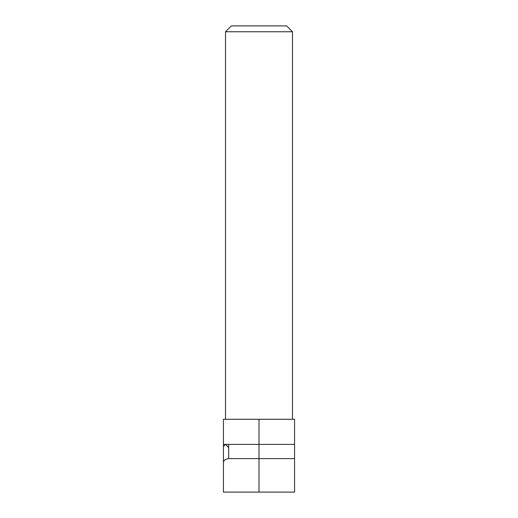 <?xml version="1.0" encoding="UTF-8"?>
<svg xmlns="http://www.w3.org/2000/svg" width="518" height="518" viewBox="0 0 518 518"><rect width="100%" height="100%" fill="white"/><g stroke="black" fill="none" stroke-linecap="round" stroke-linejoin="round"><path stroke-width="0.78" d="M292.482 419.282L292.482 31.76L225.518 31.76L225.518 419.282M292.482 31.76L286.622 25.9L231.378 25.9L225.518 31.76M259 492.1L223.426 492.1L223.426 419.282L294.574 419.282L294.574 492.1L259 492.1L259 458.618L294.574 458.618M223.426 446.484L225.518 444.392L223.426 444.392L294.574 444.392M223.426 463.468C223.303 460.644 225.052 459.026 228.671 458.618L228.671 447.546L225.518 444.392M259 419.282L259 458.618L228.671 458.618M228.671 444.392L228.671 447.546"/></g></svg>
